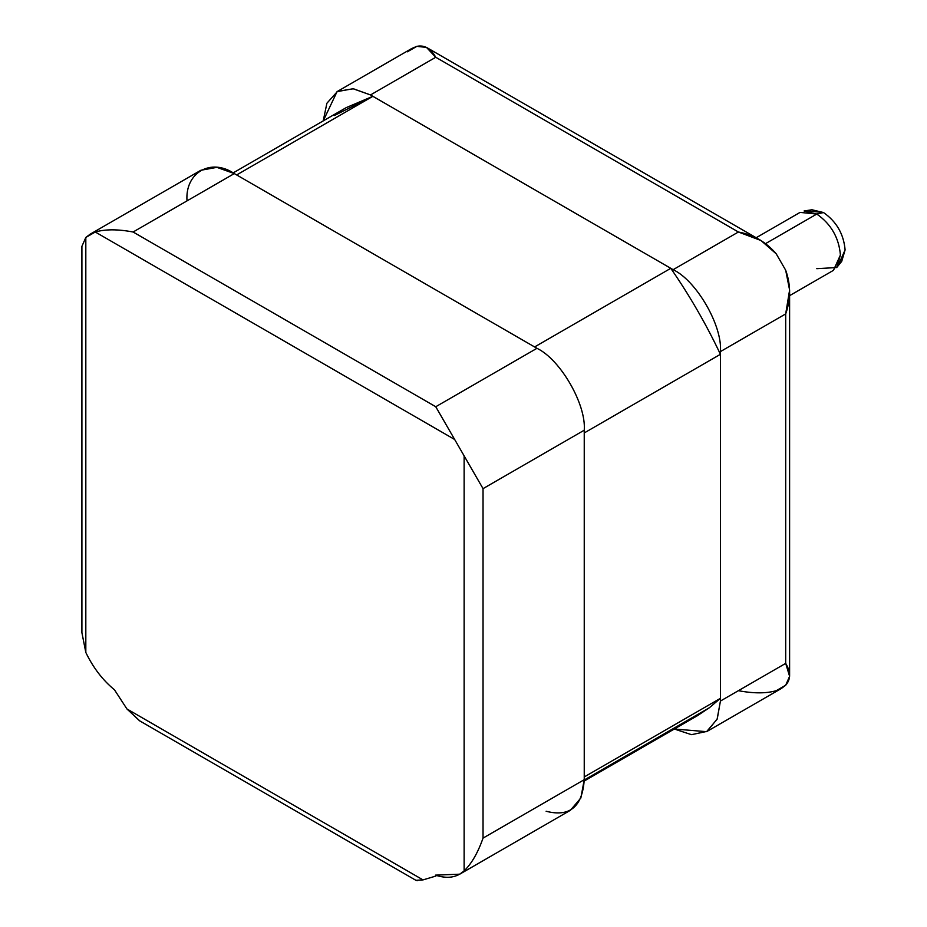 <?xml version="1.0" encoding="UTF-8"?>
<svg xmlns="http://www.w3.org/2000/svg" width="927" height="927" viewBox="0 0 927 927"><rect width="100%" height="100%" fill="white"/><g stroke="black" fill="none" stroke-linecap="round" stroke-linejoin="round"><path stroke-width="1.39" d="M789.607 295.655L833.489 270.313L840.418 255.006C838.912 237.683 831.032 224.021 816.78 214.056L765.714 243.534L816.78 214.056L823.524 212.55L811.913 209.757L804.068 210.997L816.78 214.056C831.032 224.021 838.912 237.683 840.418 255.006L836.71 267.544L816.78 268.668M584.219 781.032L697.359 715.714L709.364 707.753L584.242 780.001L709.364 707.753L720.43 698.321L584.23 776.953L720.43 698.321L720.43 354.311L584.23 432.944L720.43 354.311C706.223 324.288 689.676 295.632 670.777 268.32L534.589 346.953L670.777 268.32C689.676 295.632 706.223 324.288 720.43 354.311L720.43 698.321L709.364 707.753L684.474 722.133M334.265 115.551L372.863 96.315L236.663 174.948L372.863 96.315L346.269 107.59L233.129 172.92M372.863 96.315L670.777 268.32L372.863 96.315M706.583 731.67L674.311 729.016L691.461 734.671L707.058 731.38L717.231 718.958L720.43 701.055L720.43 351.588L720.43 701.055L785.69 663.373L720.43 701.055L717.104 719.236L706.583 731.67L781.299 688.529L785.69 685.215C790.87 679.364 790.87 672.075 785.69 663.373L785.69 313.905C790.87 299.282 790.87 284.716 785.69 270.22L789.607 290.035L785.69 313.905L720.43 351.588C722.539 325.794 696.536 280.742 673.141 269.676L370.499 94.948L673.141 269.676L738.402 232.005L761.032 240.545L776.235 253.847C766.27 242.109 753.663 234.832 738.402 232.005L435.748 57.265C430.812 48.436 424.508 44.797 416.837 46.35L426.49 47.404L435.748 57.265L370.499 94.948L353.396 88.772L337.544 91.367L326.895 103.233L323.222 120.904L337.057 91.634L353.083 88.737L370.499 94.948L435.748 57.265L738.402 232.005L673.141 269.676C696.536 280.742 722.539 325.794 720.43 351.588L785.69 313.905L785.69 663.373L789.607 676.328L785.69 685.215L776.235 690.685C766.27 693.558 753.663 693.558 738.402 690.685M407.382 51.808L416.837 46.35L411.773 48.494L337.057 91.634M785.69 270.22L776.235 253.847L785.69 270.22M836.71 267.544L841.716 261.368L845.1 249.931C843.732 234.102 836.536 221.646 823.524 212.55L816.78 214.056L800.059 212.399L756.165 237.741M808.344 210.985L823.524 212.55C836.536 221.646 843.732 234.102 845.1 249.931L838.865 263.847M417.37 880.65L415.852 880.291L423.013 879.897L435.47 876.177L436.617 875.517L435.47 876.177L435.47 875.134C447.231 879.051 456.791 877.626 464.126 870.87L464.126 455.875L483.037 488.645L584.242 430.209L584.242 779.688C582.411 806.803 569.711 817.324 546.13 811.252M187.011 200.881C184.902 172.642 210.904 157.625 234.299 173.581L536.953 348.309L435.748 406.733L454.67 439.491L435.748 406.733L133.106 232.005C117.845 229.12 105.238 229.12 95.272 232.005L454.67 439.491L464.126 455.875L464.126 870.87L459.734 874.184L435.47 875.134L435.47 876.177L423.013 879.897L126.929 708.958L139.583 720.789L415.899 880.314M139.78 720.893L126.929 708.958L114.473 689.804C102.7 680.14 93.152 667.695 85.817 652.457L81.9 632.585M459.734 874.184L570.383 810.302L580.847 798.031L584.242 779.688L584.242 430.209L483.037 488.645L483.037 838.112C477.903 852.77 471.6 863.686 464.126 870.87C471.6 863.686 477.903 852.77 483.037 838.112L483.037 488.645L454.67 439.491L95.272 232.005C105.238 229.12 117.845 229.12 133.106 232.005L435.748 406.733L536.953 348.309C560.348 359.375 586.351 404.415 584.242 430.209C586.351 404.415 560.348 359.375 536.953 348.309L234.299 173.581L216.895 167.358L200.869 170.267L90.209 234.149L95.272 232.005L85.817 237.463L85.817 652.457C93.152 667.695 102.7 680.14 114.473 689.804L126.929 708.958L423.013 879.897M584.242 779.688L483.037 838.112L584.242 779.688M81.9 246.385L85.817 237.463L81.9 246.35L81.9 632.643L85.817 652.457L85.817 237.463L90.209 234.149M133.106 232.005L234.299 173.581L133.106 232.005M761.032 240.545L426.49 47.404M789.607 290.035L789.607 676.328"/></g></svg>
